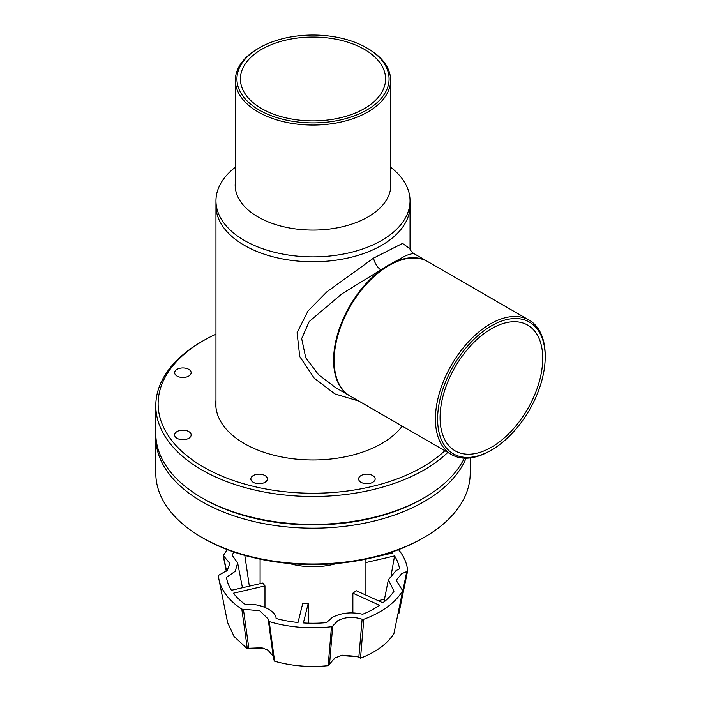 <?xml version="1.0" encoding="UTF-8"?>
<svg xmlns="http://www.w3.org/2000/svg" width="701" height="701" viewBox="0 0 701 701"><rect width="100%" height="100%" fill="white"/><g stroke="black" fill="none" stroke-linecap="round" stroke-linejoin="round"><path stroke-width="1.05" d="M490.306 450.734L491.41 450.095L490.306 450.734A77.627 44.82 -60 0 1 451.497 454.572A77.627 44.82 -60 0 1 439.597 392.367A77.627 44.82 -60 0 1 490.306 323.958A77.627 44.82 -60 0 1 529.124 320.112A77.627 44.82 -60 0 1 545.203 355.652L545.203 356.923A76.076 43.926 -60 0 1 491.41 450.095A76.076 43.926 -60 0 1 437.608 419.04A76.076 43.926 -60 0 1 491.41 325.86A76.076 43.926 -60 0 1 545.203 356.923M529.124 320.112L427.847 261.639A77.627 44.82 120 0 0 389.029 265.486L387.933 266.117L389.029 265.486A77.627 44.82 120 0 0 334.132 360.568A77.627 44.82 120 0 0 350.211 396.1L451.497 454.572M491.41 447.247A72.589 41.911 120 0 0 538.824 383.281A72.589 41.911 120 0 0 527.695 325.115A72.589 41.911 120 0 0 491.41 328.716A72.589 41.911 120 0 0 443.987 392.674A72.589 41.911 120 0 0 455.115 450.839A72.589 41.911 120 0 0 491.41 447.247M215.961 400.28A97.237 56.141 0 0 0 215.768 403.829A97.237 56.141 0 0 0 244.246 443.523A97.237 56.141 0 0 0 402.225 426.129M215.961 404.083A97.237 56.141 0 0 0 215.82 405.73M444.846 450.743A154.877 89.413 180 0 1 203.492 467.05A154.877 89.413 180 0 1 203.492 340.598A154.877 89.413 180 0 1 215.961 334.14M203.492 340.598L201.844 341.553A157.199 90.762 0 0 0 155.797 405.73A157.199 90.762 0 0 0 201.844 469.907A157.199 90.762 0 0 0 447.79 452.434M372.739 475.567A8.272 4.776 0 0 0 363.731 474.533A8.272 4.776 0 0 0 358.623 478.941A8.272 4.776 0 0 0 361.05 482.314A8.272 4.776 0 0 0 370.058 483.348A8.272 4.776 0 0 0 375.158 478.941A8.272 4.776 0 0 0 372.739 475.567M264.96 475.567A8.272 4.776 0 0 0 255.944 474.533A8.272 4.776 0 0 0 250.844 478.941A8.272 4.776 0 0 0 253.263 482.314A8.272 4.776 0 0 0 262.279 483.348A8.272 4.776 0 0 0 267.379 478.941A8.272 4.776 0 0 0 264.96 475.567M188.744 431.562A8.272 4.776 0 0 0 179.736 430.528A8.272 4.776 0 0 0 174.628 434.944A8.272 4.776 0 0 0 177.055 438.318A8.272 4.776 0 0 0 186.063 439.352A8.272 4.776 0 0 0 191.163 434.944A8.272 4.776 0 0 0 188.744 431.562M188.744 369.339A8.272 4.776 0 0 0 179.736 368.305A8.272 4.776 0 0 0 174.628 372.713A8.272 4.776 0 0 0 177.055 376.087A8.272 4.776 0 0 0 186.063 377.12A8.272 4.776 0 0 0 191.163 372.713A8.272 4.776 0 0 0 188.744 369.339M155.797 405.73L155.797 433.621A157.199 90.762 0 0 0 201.844 497.798L203.492 498.744A154.877 89.413 0 0 0 422.519 498.744A154.877 89.413 180 0 1 203.483 498.744A154.877 89.413 0 0 0 203.492 498.744L201.844 497.798A157.199 90.762 0 0 0 424.166 497.798A157.199 90.762 0 0 0 464.334 458.182M390.632 181.971A77.829 44.934 180 0 1 390.825 185.143A77.829 44.934 180 0 1 342.78 226.66A77.829 44.934 180 0 1 257.968 216.916A77.829 44.934 180 0 1 235.177 185.143A77.829 44.934 180 0 1 235.37 181.971M244.386 245.359A97.036 56.027 0 0 0 350.141 257.504A97.036 56.027 0 0 0 410.041 205.744A97.036 56.027 180 0 1 350.141 257.504A97.036 56.027 180 0 1 244.386 245.359A97.036 56.027 180 0 1 215.961 205.744A97.036 56.027 0 0 0 244.386 245.359M390.632 167.215A97.036 56.027 180 0 1 410.041 200.836A97.036 56.027 180 0 1 350.141 252.597A97.036 56.027 180 0 1 244.386 240.452A97.036 56.027 180 0 1 215.961 200.836A97.036 56.027 180 0 1 235.37 167.215M358.807 401.06L334.947 393.962L314.241 378.198L299.739 356.546L297.075 332.677L307.993 311.007L326.824 291.879L373.615 258.073L402.567 243.413L410.041 248.829M215.961 200.836L215.961 406.361A97.036 56.027 0 0 0 215.987 407.57M410.041 249.1L410.032 248.767C409.822 249.521 410.944 251.028 413.38 253.289L406.212 255.418L388.477 265.171L341.65 294.034L309.229 321.531L301.675 338.636L305.75 357.79L318.491 374.641L335.814 387.784M349.939 395.942A77.627 44.82 -60 0 1 349.668 395.785A77.627 44.82 -60 0 1 337.768 333.58A77.627 44.82 -60 0 1 388.477 265.171A77.627 44.82 -60 0 1 427.295 261.324A77.627 44.82 -60 0 1 427.566 261.482M367.894 48.553L366.798 47.913L367.894 48.553A77.627 44.82 180 0 1 390.632 80.238A77.627 44.82 180 0 1 342.71 121.65A77.627 44.82 180 0 1 258.108 111.932A77.627 44.82 180 0 1 235.37 80.238A77.627 44.82 180 0 1 258.108 48.553L259.204 47.913A76.076 43.926 180 0 1 366.798 47.913L366.798 47.913A76.076 43.926 180 0 1 366.798 110.031A76.076 43.926 180 0 1 259.204 110.031A76.076 43.926 180 0 1 259.204 47.913M364.327 49.342A72.589 41.911 0 0 0 285.228 40.255A72.589 41.911 0 0 0 240.417 78.976A72.589 41.911 0 0 0 261.675 108.602A72.589 41.911 0 0 0 340.782 117.689A72.589 41.911 0 0 0 385.585 78.976A72.589 41.911 0 0 0 364.327 49.342M336.664 563.499A52.908 30.546 180 0 1 289.338 563.499M242.45 587.753L237.639 562.956L235.229 571.306L226.467 577.352A86.845 50.139 180 0 0 226.738 578.886A86.845 50.139 180 0 0 231.426 590.303L262.954 583.004A52.908 30.546 0 0 0 264.969 585.922L233.451 593.221A86.845 50.139 180 0 0 245.376 604.569C258.879 602.685 276.071 610.475 276.089 618.492A86.845 50.139 180 0 0 298.004 622.497L302.823 603.088A52.908 30.546 0 0 0 308.203 603.526L308.203 623.171M352.875 612.876L352.875 593.186A52.908 30.546 0 0 0 356.231 590.724L382.939 602.834A86.845 50.139 180 0 0 394.006 591.197L388.372 579.762L396.1 570.553L399.535 568.87A86.845 50.139 180 0 0 394.575 555.919L365.904 562.553M362.128 619.237L358.824 657.372L356.494 656.381L342.246 655.198L334.771 658.037L329.558 664.136L332.686 626.054L337.882 620.63C345.365 616.889 353.444 616.424 362.128 619.237L363.81 619.246A94.688 54.669 0 0 0 402.672 590.68L396.188 580.288L401.708 573.707L406.746 571.604L398.177 613.699L398.843 613.726L397.966 613.945M352.875 593.186L379.583 605.305A86.845 50.139 180 0 1 362.627 614.26C351.394 611.71 341.308 612.753 332.379 617.388L326.377 622.654A86.845 50.139 180 0 1 303.384 622.944L308.203 603.526M273.653 659.527L268.387 620.736L273.653 659.527L274.704 661.262C291.669 666.038 309.483 667.51 328.156 665.678L331.485 626.729A94.688 54.669 0 0 1 269.21 621.585L268.387 620.736L268.36 619.202L259.738 610.746L241.819 609.16A94.688 54.669 0 0 1 218.94 579.403A94.688 54.669 0 0 1 218.397 575.451L227.264 570.307L229.823 563.429L223.33 555.543A94.688 54.669 0 0 1 227.457 549.672M273.18 656.154L267.896 650.099L261.806 647.794L248.846 648.276L243.431 609.423M357.492 656.767L340.905 655.488M264.969 585.922L264.969 607.32M226.581 570.921L223.33 555.543M332.686 626.054L331.485 626.729M402.742 590.496L393.927 633.538L402.742 590.496M406.746 571.604L407.596 570.912L398.869 613.682M398.177 613.699L398.843 613.726L407.605 570.772A94.688 54.669 0 0 0 398.545 549.672M237.639 562.956L232.005 555.026A86.845 50.139 180 0 1 234.152 552.099M391.85 552.099A86.845 50.139 180 0 1 392.56 553.001L367.087 558.899M365.922 559.17L365.904 595.105M244.824 555.42L249.337 586.159M378.374 600.757L384.516 599.022M391.316 574.294L394.575 555.919M363.81 619.246L360.516 658.186C376.174 652.088 387.294 643.921 393.874 633.669L393.927 633.538M269.21 621.585L274.608 661.174M218.94 579.403L227.588 622.523L234.064 636.49L247.339 648.793L241.819 609.16M226.467 577.352L227.063 580.349M358.824 657.372L360.445 658.151M328.261 665.6L329.558 664.136M247.339 648.793L248.846 648.276M263.471 648.215L247.278 648.819M201.844 537.413L203.492 538.359A154.877 89.413 0 0 0 248.32 556.384L259.23 558.986A154.877 89.413 0 0 0 366.772 558.986L377.681 556.384A154.877 89.413 0 0 0 422.51 538.359L424.158 537.413A157.199 90.762 180 0 1 201.844 537.413L201.844 537.413A157.199 90.762 180 0 1 155.797 473.236L155.797 437.424A157.199 90.762 180 0 1 155.832 435.523M470.205 457.937L470.205 473.236A157.199 90.762 180 0 1 424.166 537.413A157.199 90.762 180 0 1 424.158 537.413L422.519 538.359A154.877 89.413 0 0 0 422.519 538.359L422.519 538.359M466.025 458.209A157.199 90.762 180 0 1 424.158 501.601A157.199 90.762 180 0 1 201.844 501.601A157.199 90.762 180 0 1 155.797 437.424M373.615 258.073A9.7 4.153 -121.1 0 0 380.599 269.762M334.132 359.298L334.132 360.568M422.519 498.744L424.166 497.798M410.041 248.837L410.041 200.836M413.38 253.289L427.295 261.324M335.753 387.749L349.668 395.785M390.632 80.238L390.632 188.315M235.37 80.238L235.37 188.315M260.097 583.67L260.097 559.17M383.903 602.063L388.372 579.762M223.26 555.928L226.265 571.184"/></g></svg>
